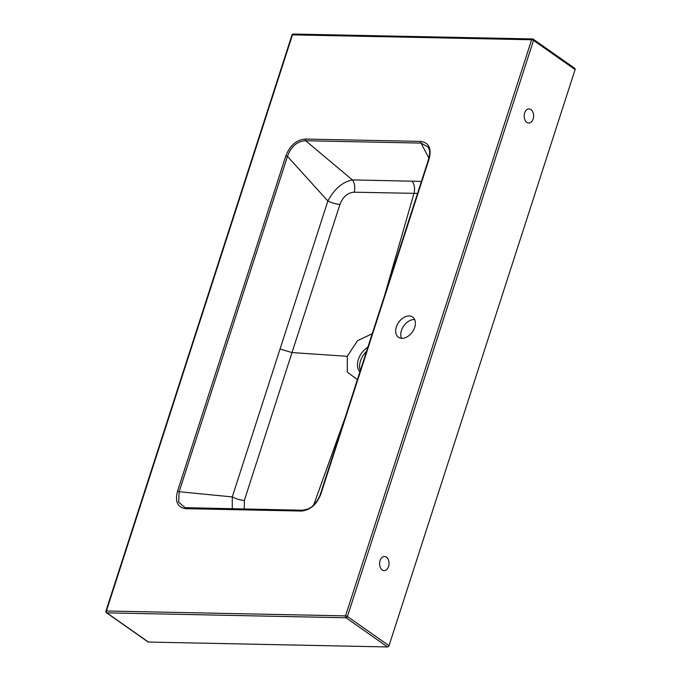<?xml version="1.0" encoding="UTF-8"?>
<svg xmlns="http://www.w3.org/2000/svg" width="681" height="681" viewBox="0 0 681 681"><rect width="100%" height="100%" fill="white"/><g stroke="black" fill="none" stroke-linecap="round" stroke-linejoin="round"><path stroke-width="1.02" d="M414.669 319.551A12.343 8.376 -54.9 0 0 414.244 319.525A12.343 8.376 -54.9 0 0 403.612 326.148A12.343 8.376 -54.9 0 0 401.492 338.312M302.143 510.248L187.071 507.89A1.413 0.945 91.2 0 0 186.917 507.873A1.413 0.945 91.2 0 0 186.041 508.681C177.664 507.6 174.821 501.786 177.52 491.248A1.413 0.434 17.9 0 1 179.163 491.708L232.281 496.917A10.581 3.26 -161.7 0 0 244.343 500.441L244.266 509.047M417.538 193.413L354.12 192.204C347.659 192.706 342.943 196.766 339.972 204.377A10.581 3.184 17.5 0 1 327.867 200.98L287.467 156.383L179.163 491.708L178.677 502.229L185.164 507.685L186.5 507.864M232.281 508.801L232.281 496.917L327.867 200.98C334.328 189.003 342.492 181.98 352.358 179.903L421.42 181.393M345.199 417.376L313.72 504.902M357.389 379.64L347.301 372.107L347.301 356.325L292.004 352.571L244.343 500.441M401.926 338.329A12.343 8.376 125.1 0 1 398.445 337.248A12.343 8.376 125.1 0 1 398.683 322.334A12.343 8.376 125.1 0 1 412.635 317.04A12.343 8.376 125.1 0 1 413.742 329.698A12.343 8.376 125.1 0 1 401.926 338.329M428.894 158.145L421.028 143.095L305.658 140.737C297.222 141.197 291.153 146.415 287.467 156.383A1.413 0.434 -162.1 0 0 285.824 155.923C289.978 145.359 296.516 139.741 305.428 139.06L420.798 141.418C429.081 142.721 431.805 148.688 428.996 159.328L320.989 493.708C316.903 504.357 310.374 510.137 301.411 511.048L186.041 508.681M305.428 139.06A1.413 0.945 -88.8 0 0 305.658 140.737L352.358 179.903A10.581 7.04 91.5 0 1 354.12 192.204M320.989 493.708A1.413 0.434 17.9 0 0 320.496 493.87L428.502 159.49C431.056 150.186 428.511 148.577 428.255 147.198L421.028 143.095A1.413 0.945 -88.8 0 1 420.798 141.418M347.301 356.325L357.431 340.747L372.226 333.724M412.141 181.189C414.525 184.594 415.146 188.646 413.997 193.336L384.901 294.456M339.972 204.377L292.004 352.571L280.436 349.14M360.309 370.6A16.225 11.007 125.1 0 1 366.514 351.387M367.868 347.199A16.225 11.007 -54.9 0 0 359.891 371.903M574.466 68.279A1.413 0.953 125.1 0 1 574.858 68.398A1.413 0.953 125.1 0 1 575.096 69.573L389.021 645.69A1.413 0.953 125.1 0 1 387.557 646.95L148.415 642.055A1.413 0.953 125.1 0 1 148.015 641.928L106.432 612.73A1.413 0.953 125.1 0 0 106.832 612.857L148.415 642.055M386.382 557.16A7.057 4.716 91.2 0 0 384.459 556.505A7.057 4.716 91.2 0 0 379.598 563.459A7.057 4.716 91.2 0 0 384.169 570.61A7.057 4.716 91.2 0 0 388.894 565.128A7.057 4.716 91.2 0 0 386.382 557.16M530.95 109.564A7.057 4.716 91.2 0 0 529.026 108.909A7.057 4.716 91.2 0 0 524.166 115.864A7.057 4.716 91.2 0 0 528.737 123.014A7.057 4.716 91.2 0 0 533.129 118.937A7.057 4.716 91.2 0 0 530.95 109.564M428.502 159.49A1.413 0.434 17.9 0 1 428.996 159.328M302.441 510.256A1.413 0.945 91.2 0 0 302.296 510.231A1.413 0.945 91.2 0 0 301.411 511.048M177.52 491.248L285.824 155.923M575.096 69.573L533.512 40.375A1.413 0.434 -162.1 0 0 531.614 39.762L292.472 34.867L106.398 610.985L345.539 615.879L531.614 39.762A1.413 0.945 -88.8 0 1 532.491 38.945A1.413 0.945 -88.8 0 1 532.874 39.081A1.413 0.953 125.1 0 1 533.274 39.2A1.413 0.953 125.1 0 1 533.512 40.375L347.429 616.492L389.021 645.69M387.557 646.95L345.974 617.752L106.832 612.857A1.413 0.945 -88.8 0 1 106.398 610.985A1.413 0.434 -162.1 0 0 105.904 611.146A1.413 1.413 0 0 0 106.432 612.73M347.429 616.492A1.413 0.953 125.1 0 1 345.974 617.752A1.413 0.945 -88.8 0 1 345.539 615.879A1.413 0.434 -162.1 0 1 347.429 616.492M291.979 35.029A1.413 0.434 -162.1 0 1 292.472 34.867A1.413 0.945 -88.8 0 1 293.358 34.05A1.413 1.413 0 0 0 291.979 35.029L105.904 611.146M574.858 68.398L533.274 39.2A1.413 1.413 0 0 0 532.491 38.945L293.358 34.05M320.496 493.87C318.742 499.633 314.137 504.859 312.902 505.66C311.149 507.949 307.616 509.473 302.296 510.231L185.155 507.685"/></g></svg>
